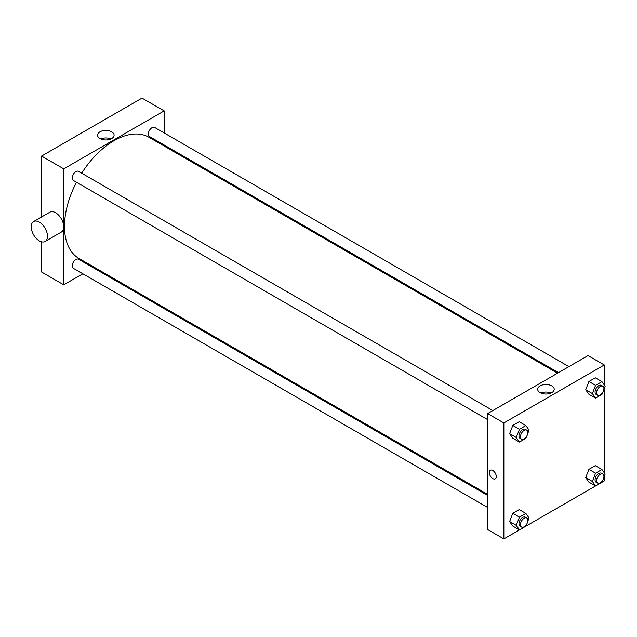 <?xml version="1.0" encoding="UTF-8"?>
<svg xmlns="http://www.w3.org/2000/svg" width="637" height="637" viewBox="0 0 637 637"><rect width="100%" height="100%" fill="white"/><g stroke="black" fill="none" stroke-linecap="round" stroke-linejoin="round"><path stroke-width="0.96" d="M41.596 216.954L41.596 156.065L142.019 98.09L164.171 110.878L164.171 132.95M82.866 273.783L63.748 284.819L41.596 272.031L41.596 241.821M94.204 267.237L93.305 267.755M487.608 419.6L73.303 180.406A5.223 3.018 -60 0 1 73.303 174.379A5.223 3.018 -60 0 1 78.526 171.361L492.831 410.554M487.608 507.458L73.303 268.265A5.223 3.018 -60 0 1 73.303 262.237A5.223 3.018 -60 0 1 78.526 259.219L487.608 495.403M164.171 145.013L164.171 146.048M63.748 284.819L63.748 168.861L164.171 110.878M558.474 372.653L149.392 136.477A5.223 3.018 -60 0 1 149.392 130.45A5.223 3.018 -60 0 1 154.616 127.432L568.913 366.625M487.608 494.36L78.972 258.447A69.966 40.394 -60 0 1 76.464 182.23M81.687 173.184A69.966 40.394 -60 0 1 148.947 137.258L557.574 373.178M33.61 221.565L49.853 212.185A11.49 6.633 60 0 1 61.343 218.817A11.49 6.633 60 0 1 61.343 232.083L45.1 241.463A11.49 6.633 -120 0 0 45.1 228.197A11.49 6.633 -120 0 0 33.61 221.565A11.49 6.633 -120 0 0 31.85 230.769A11.49 6.633 -120 0 0 39.351 240.897A11.49 6.633 -120 0 0 45.1 241.463M63.748 168.861L41.596 156.065M111.682 131.803A8.265 4.77 180 0 1 114.095 135.179A8.265 4.77 180 0 1 105.838 139.949A8.265 4.77 180 0 1 97.572 135.179A8.265 4.77 180 0 1 102.676 130.768A8.265 4.77 180 0 1 111.682 131.803M110.894 138.946A8.265 4.77 0 0 0 100.781 138.946M179.093 153.628A11.49 6.633 60 0 1 179.594 154.95M604.282 476.301L604.282 480.935L503.851 538.91L487.608 529.53L487.608 413.572L588.031 355.589L604.282 364.969L604.282 384.955M588.914 394.287L585.714 389.74L588.914 381.499L595.308 377.805L588.914 381.499L585.714 389.74L588.914 394.287L595.555 398.125L592.362 393.578L595.555 385.337L601.949 381.643L605.15 386.189L603.836 389.573M512.825 526.074L509.624 521.528L512.825 513.287L519.219 509.592L512.825 513.287L509.624 521.528L512.825 526.074L519.466 529.912L516.273 525.366L519.466 517.125L525.867 513.43L529.06 517.977L527.747 521.369M604.282 388.435L604.282 472.813M503.851 538.91L503.851 422.952L604.282 364.969M588.914 482.145L585.714 477.599L588.914 469.358L595.308 465.663L588.914 469.358L585.714 477.599L588.914 482.145L595.555 485.983L592.362 481.437L595.555 473.195L601.949 469.501L605.15 474.047L603.836 477.439M512.825 438.216L509.624 433.67L512.825 425.428L519.219 421.734L512.825 425.428L509.624 433.67L512.825 438.216L519.466 442.054L516.273 437.508L519.466 429.266L525.867 425.572L529.06 430.118L527.747 433.502M503.851 422.952L487.608 413.572M540.104 392.639A8.265 4.77 180 0 1 537.684 389.271A8.265 4.77 180 0 1 545.941 384.501A8.265 4.77 180 0 1 554.206 389.271A8.265 4.77 180 0 1 549.102 393.674A8.265 4.77 180 0 1 540.104 392.639M496.287 476.564A4.961 2.867 60 0 1 495.252 478.833A4.961 2.867 60 0 1 490.299 475.966A4.961 2.867 60 0 1 490.299 470.241A4.961 2.867 60 0 1 494.121 471.571A4.961 2.867 60 0 1 496.287 476.564M495.26 478.833A4.961 2.867 60 0 1 490.299 475.966A4.961 2.867 60 0 1 490.299 470.241M540.885 393.045A8.265 4.77 180 0 1 550.997 393.045M526.64 436.369L525.867 438.36L519.466 442.054M526.751 430.142L525.278 429.29A5.223 3.018 120 0 0 521.257 430.692A5.223 3.018 120 0 0 518.972 435.947A5.223 3.018 120 0 0 520.055 438.336L521.536 439.188A5.223 3.018 120 0 0 526.751 436.17A5.223 3.018 120 0 0 526.751 430.142A5.223 3.018 120 0 0 522.73 431.544A5.223 3.018 120 0 0 520.453 436.799A5.223 3.018 120 0 0 521.536 439.188M516.273 437.508L509.624 433.67M519.466 429.266L512.825 425.428M525.867 425.572L519.219 421.734M602.721 392.44L601.949 394.43L595.555 398.125M602.841 386.213L601.368 385.361A5.223 3.018 120 0 0 597.339 386.763A5.223 3.018 120 0 0 595.062 392.018A5.223 3.018 120 0 0 596.144 394.407L597.617 395.258A5.223 3.018 120 0 0 602.841 392.241A5.223 3.018 120 0 0 602.841 386.213A5.223 3.018 120 0 0 598.82 387.615A5.223 3.018 120 0 0 596.543 392.87A5.223 3.018 120 0 0 597.617 395.258M592.362 393.578L585.714 389.74M595.555 385.337L588.914 381.499M601.949 381.643L595.308 377.805M526.64 524.227L525.867 526.218M526.751 518L525.278 517.148A5.223 3.018 120 0 0 521.257 518.55A5.223 3.018 120 0 0 518.972 523.805A5.223 3.018 120 0 0 520.055 526.194L521.536 527.046A5.223 3.018 120 0 0 526.751 524.036A5.223 3.018 120 0 0 526.751 518A5.223 3.018 120 0 0 522.73 519.402A5.223 3.018 120 0 0 520.453 524.657A5.223 3.018 120 0 0 521.536 527.046M516.273 525.366L509.624 521.528M519.466 517.125L512.825 513.287M525.867 513.43L519.219 509.592M602.721 480.298L601.949 482.289M602.841 474.071L601.368 473.219A5.223 3.018 120 0 0 597.339 474.621A5.223 3.018 120 0 0 595.062 479.876A5.223 3.018 120 0 0 596.144 482.265L597.617 483.117A5.223 3.018 120 0 0 602.841 480.107A5.223 3.018 120 0 0 602.841 474.071A5.223 3.018 120 0 0 598.82 475.473A5.223 3.018 120 0 0 596.543 480.728A5.223 3.018 120 0 0 597.617 483.117M592.362 481.437L585.714 477.599M595.555 473.195L588.914 469.358M601.949 469.501L595.308 465.663M165.19 145.602L164.298 146.12"/></g></svg>
